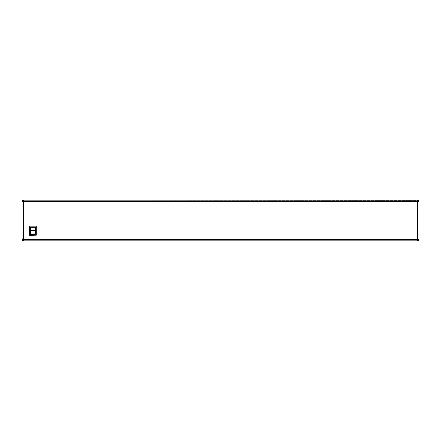 <?xml version="1.0" encoding="UTF-8"?>
<svg xmlns="http://www.w3.org/2000/svg" width="441" height="441" viewBox="0 0 441 441"><rect width="100%" height="100%" fill="white"/><g stroke="black" fill="none" stroke-linecap="round" stroke-linejoin="round"><path stroke-width="0.33" stroke-dasharray="2.21 1.65" d="M417.142 200.159L417.142 240.841L23.858 240.841L23.858 200.159M24.31 200.159L416.69 200.385L24.31 200.159M417.142 240.819L417.594 240.819L417.142 240.819L417.142 200.181L417.142 240.819L418.553 240.422M418.663 240.295L418.944 239.584A1.356 1.356 0 0 0 418.95 239.463L418.95 238.151L23.858 238.129L417.142 238.129L417.142 240.841L417.142 234.965L417.142 238.129L23.858 238.129L22.05 238.151L22.05 239.463A1.356 1.356 0 0 0 23.406 240.819L23.858 240.819L23.406 240.819L23.406 239.485L417.594 239.485L417.594 240.819A1.356 1.356 0 0 0 418.95 239.463L418.95 234.943L418.95 238.151L22.05 238.151L22.05 236.189L22.05 238.151L23.858 238.151L22.05 238.151M23.858 236.189L22.05 236.189L22.05 234.943L22.05 236.189L417.142 236.194L23.858 236.194M23.858 234.943L22.05 234.943L23.858 234.943M22.056 239.579A1.356 1.356 0 0 1 22.05 239.463L22.05 234.943M23.858 240.819L23.362 240.819M22.072 201.289L23.406 201.515L23.406 200.181L23.858 200.181M417.142 240.841L23.858 240.841L417.142 240.841M417.142 234.965L23.858 234.965L417.142 234.965M36.063 225.924L29.508 226.15L29.508 235.191L36.289 235.191L36.289 226.15M417.142 200.181L417.594 200.181L417.594 239.485L418.95 239.463M418.95 238.151L418.95 236.189L417.142 236.189L418.95 236.189L418.95 234.943L417.142 234.943L418.95 234.943M22.381 240.351L22.926 240.731M22.337 240.295L22.05 239.463L23.406 239.485L23.406 201.515L417.594 201.515M417.897 200.214L417.594 200.181M30.683 227.054L30.412 227.324L35.385 227.324M35.385 234.017L30.412 234.017M418.074 240.731L417.633 240.819M418.911 201.206L418.95 201.537L418.911 201.206"/><path stroke-width="0.66" d="M29.734 225.924L36.223 225.99L36.063 235.191L29.508 235.191L29.508 226.15M30.412 227.324L35.385 227.054L35.385 234.287L30.412 234.287L30.412 227.324L30.412 230.621L30.683 227.324L35.385 227.324L35.115 234.287L35.115 233.978L30.683 233.978L30.683 230.621L35.385 230.621L35.374 234.094M418.95 234.943L418.95 201.537L23.858 201.515L23.858 200.159L417.142 200.159L417.142 240.841L23.858 240.841L23.858 239.485L23.406 239.485L23.406 201.515L23.858 201.515L23.858 239.485L417.594 239.485L418.95 239.463L418.95 238.151M23.858 200.159L417.142 200.159M22.05 234.943L22.05 201.537L22.05 239.463L23.406 239.485L23.406 240.819L22.469 240.444L22.05 238.151M23.858 240.819L23.406 240.819A1.356 1.356 0 0 1 22.056 239.579M23.858 200.181L23.406 200.181L23.406 201.515L22.05 201.537L22.337 200.705L23.075 200.22M417.142 240.819L417.594 240.819A1.356 1.356 0 0 0 418.944 239.579L418.553 240.422M417.142 200.181L418.415 200.457L418.95 201.537L418.95 239.463L418.531 240.444L417.594 240.819L417.594 201.515L418.95 201.537L418.735 200.804L417.897 200.214M22.392 240.362L22.05 239.463L22.381 240.351M22.072 201.289L22.965 200.253M29.508 235.191L29.734 226.15L36.289 226.15L36.289 235.191L29.734 235.417M418.944 201.388L418.663 200.705M30.484 234.199L30.412 230.621M35.115 227.054L35.385 230.621M417.594 201.515L417.594 200.181M30.412 230.819L35.385 230.819M22.089 201.206L22.05 201.537L22.089 201.206M22.265 200.804L22.513 200.517M22.337 200.705L22.05 201.537M22.926 200.269L23.362 200.181M22.871 240.709L22.469 240.444M418.735 200.804L418.487 200.517M418.074 200.269L417.633 200.181M418.608 240.362L418.95 239.463M418.531 240.444L418.129 240.709"/></g></svg>
